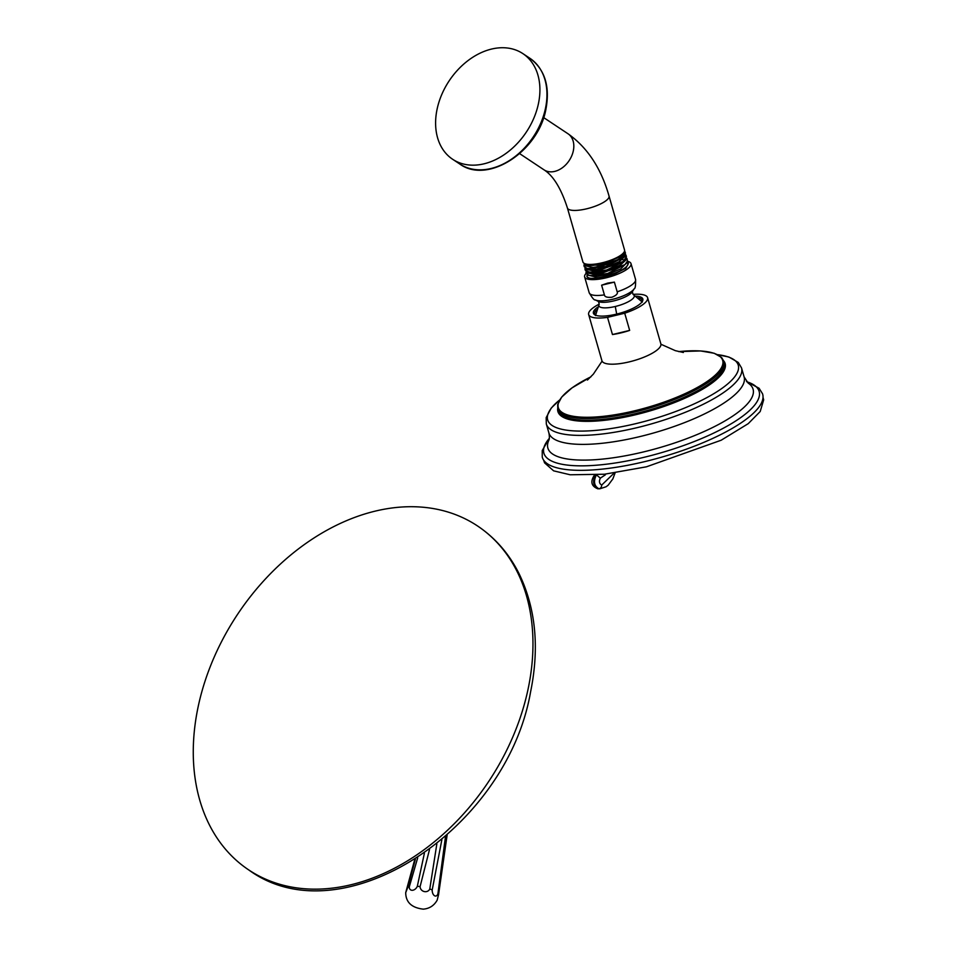 <?xml version="1.0" encoding="UTF-8"?>
<svg xmlns="http://www.w3.org/2000/svg" width="957" height="957" viewBox="0 0 957 957"><rect width="100%" height="100%" fill="white"/><g stroke="black" fill="none" stroke-linecap="round" stroke-linejoin="round"><path stroke-width="1.44" d="M248.784 869.961A206.556 150.823 -56.4 0 1 198.099 706.996A206.556 150.823 123.6 0 1 477.447 525.907A206.556 150.823 123.6 0 1 528.132 688.873A206.556 150.823 -56.4 0 1 248.784 869.961C341.649 938.087 506.612 829.575 530.525 692.21C539.64 647.722 535.776 608.102 518.909 573.363C508.897 553.541 495.068 537.714 477.447 525.907M424.37 853.309L417.324 886.29A5.096 3.613 127.7 0 1 412.371 890.285A5.096 3.613 127.7 0 1 409.321 886.732L417.683 857.855M409.321 886.732L407.814 887.271L415.362 859.35M417.324 886.29L420.099 886.589L429.49 849.601M436.847 843.895L429.789 888.957A5.096 4.689 -153.7 0 1 420.099 886.589M429.789 888.957L432.205 889.926L441.847 839.756M445.495 836.597L437.911 893.718A5.096 2.955 -96.8 0 1 434.43 895.68A5.096 2.955 -96.8 0 1 432.205 889.926M437.911 893.718L438.545 894.783L447.11 835.162M407.814 887.271L405.708 892.654C405.792 902.272 411.642 907.774 423.281 909.15C429.454 908.624 434.083 905.633 437.17 900.154L438.545 894.783M405.708 892.654L414.656 859.805M614.179 473.021L601.702 485.067C599.297 483.692 598.843 481.383 600.338 478.141L605.362 474.839L605.171 474.146M746.532 381.568L759.092 388.255L762.538 393.782A114.601 32.67 164 0 1 644.659 461.633A114.601 32.67 164 0 1 542.248 457.051L542.236 450.544L549.33 438.198M633.091 294.385A30.648 8.733 164 0 1 647.59 297.651L660.844 343.814A30.648 8.733 164 0 1 629.287 361.866A30.648 8.733 164 0 1 601.929 360.741L588.663 314.578A30.648 8.733 164 0 1 599.214 304.111L598.484 301.515A18.422 5.252 -16 0 0 613.724 300.917A18.422 5.252 164 0 0 632.314 291.801L634.18 288.763A21.186 6.041 -16 0 1 612.803 299.242A21.186 6.041 -16 0 1 595.302 299.924L598.508 301.515M647.59 297.651A30.648 8.733 164 0 1 624.718 313.214L629.658 330.404A30.648 8.733 164 0 1 620.961 332.892A30.648 8.733 164 0 1 612.456 334.543L607.528 317.353A30.648 8.733 164 0 1 588.663 314.578M624.718 313.214L607.528 317.353M636.142 296.168A25.719 7.333 164 0 1 642.326 301.431A25.719 7.333 164 0 1 616.368 314.159A25.719 7.333 164 0 1 595.122 314.997A25.719 7.333 164 0 1 597.575 307.245M629.658 330.404L612.456 334.543M595.804 315.284A24.655 7.022 164 0 1 594.716 313.908A24.655 7.022 164 0 1 596.57 309.936M638.427 297.926A24.655 7.022 164 0 1 642.099 300.295A24.655 7.022 164 0 1 641.908 302.041M617.181 291.801C618.031 293.679 616.272 295.486 611.906 297.232C607.157 297.675 604.657 296.885 604.393 294.876L601.618 285.198L614.394 282.124L617.181 291.801A24.116 6.878 -16 0 0 635.556 279.432C635.747 285.509 635.292 288.619 634.18 288.763M627.409 261.285A24.116 6.878 164 0 1 631.01 263.606A24.116 6.878 164 0 1 606.176 277.805A24.116 6.878 -16 0 1 584.643 276.932L589.189 292.746A24.116 6.878 -16 0 0 604.393 294.876M614.394 282.124L607.695 283.093L601.618 285.198M586.222 273.283A24.116 6.878 -16 0 0 584.643 276.932M625.591 268.391L611.08 275.736A21.652 6.173 164 0 1 587.012 276.25A21.652 6.173 164 0 1 587.012 276.226L587.263 274.815M586.94 275.724C585.397 283.487 627.78 272.231 628.163 263.522L626.488 263.019M627.397 261.345L628.163 263.522M611.08 275.736L625.95 268.08L628.402 263.462L628.115 262.457M588.364 275.269L595.027 276.8L608.054 274.324L620.734 268.893L626.512 263.079M590.78 275.736L607.683 273.475L624.945 264.634M626.416 257.828L627.098 258.892L617.002 268.271L594.955 274.515L585.983 272.637L586.282 273.69L589.5 275.52L595.254 275.592L624.957 264.634L627.457 261.07L627.098 258.904M585.983 272.637L586.163 271.286M584.296 263.833L583.937 265.52L592.909 267.398C604.011 266.034 613.581 262.637 621.631 257.206L620.507 256.62A20.468 5.838 -16 0 0 623.904 252.373M625.435 254.311L626.069 255.34L615.985 264.718L593.926 270.963L584.954 269.073L585.11 267.793M587.263 271.776L594.01 273.319L607.24 270.783L620.004 265.256L625.627 259.407M586.151 268.283L592.933 269.85L606.26 267.302L619.107 261.728L624.718 255.83M584.679 263.654L584.93 264.527L599.357 265.352L620.507 256.62L620.256 255.746A20.468 5.838 -16 0 0 621.607 254.682L622.445 253.928A21.652 6.173 164 0 1 621.021 255.064A21.652 6.173 164 0 1 592.036 264.371A21.652 6.173 164 0 1 586.773 264.18A21.652 6.173 164 0 1 582.921 261.979L567.417 207.992A21.652 6.173 164 0 0 576.533 210.384A21.652 6.173 164 0 0 598.759 204.774A21.652 6.173 164 0 0 609.035 196.041L624.55 250.016A21.652 6.173 164 0 1 622.445 253.928M586.773 264.18L587.885 264.359A20.468 5.838 164 0 0 620.256 255.746C612.456 260.986 603.269 264.216 592.694 265.436L587.431 265.304L592.694 265.436A20.468 5.838 164 0 1 584.703 263.63M587.431 265.304L584.069 263.307M621.631 257.206A21.652 6.173 -16 0 0 625.16 252.158A21.652 6.173 -16 0 0 624.514 251.189M584.954 269.073L585.289 270.245L589.811 272.278L606.666 270.006L622.983 262.051L626.428 256.56L626.069 255.34M587.502 268.606L605.697 266.513L622.983 257.708L593.268 268.69L587.502 268.606L584.296 266.788L583.937 265.52M588.483 272.063L594.261 272.135L623.964 261.177M625.16 252.158L625.435 253.103L622.983 257.708M452.649 159.281A63.437 46.319 -56.4 0 1 437.086 109.23A63.437 46.319 123.6 0 1 522.869 53.616A63.437 46.319 123.6 0 1 538.432 103.667A63.437 46.319 -56.4 0 1 452.649 159.281L459.695 163.958C487.675 184.701 538.612 151.385 545.957 109.014C550.143 86.274 544.796 69.371 529.915 58.293A63.437 46.319 123.6 0 1 545.478 108.344A63.437 46.319 123.6 0 1 459.695 163.958M605.111 474.158L605.362 474.839M600.338 478.141L596.534 474.923M595.601 474.983L596.199 475.294C593.292 481.586 594.201 486.084 598.891 488.764L599.572 488.776M595.278 475.342C592.407 481.634 593.34 486.12 598.077 488.8A3.565 2.835 -86.9 0 1 597.826 488.8L597.826 488.8C591.582 486.312 590.266 482.041 593.878 475.964A3.565 2.44 41.2 0 1 595.278 475.342M597.826 488.8L598.891 488.764A3.565 2.859 93.2 0 0 601.702 485.067M549.294 438.402A111.993 31.928 -16 0 0 643.846 457.35A111.993 31.928 -16 0 0 742.165 416.546A111.993 31.928 -16 0 0 746.663 381.723M548.768 440.376A106.729 30.421 -16 0 0 643.14 452.015A106.729 30.421 -16 0 0 748.159 383.111L744.103 376.879A101.55 28.937 -16 0 1 639.563 436.667A101.55 28.937 164 0 1 548.899 432.947C549.569 436.619 549.533 439.107 548.768 440.376M546.315 423.951L546.172 417.623L551.244 408.065L559.546 400.062A99.169 28.267 164 0 0 636.166 423.568A99.169 28.267 164 0 0 727.619 383.996A99.169 28.267 164 0 0 717.642 354.676L728.911 357.033L738.278 362.452L741.519 367.895A101.55 28.937 164 0 1 636.979 427.683A101.55 28.937 164 0 1 546.315 423.951L548.899 432.947M557.692 408.507A86.991 24.798 -16 0 0 635.568 414.764A86.991 24.798 -16 0 0 723.683 360.837M635.352 413.663A86.357 24.619 -16 0 0 724.258 362.823L723.779 361.148A86.357 24.619 164 0 1 634.874 412A86.357 24.619 164 0 1 557.775 408.83L558.254 410.505A86.357 24.619 -16 0 0 635.352 413.663M558.075 409.656A86.357 24.619 -16 0 0 558.254 410.505M723.779 361.148L721.59 357.475L714.197 353.265L700.56 350.944L678.692 351.614A85.52 24.38 164 0 1 719.843 370.132A85.52 24.38 164 0 1 634.658 410.78A85.52 24.38 164 0 1 561.412 411.917A85.52 24.38 164 0 1 590.924 376.831L572.035 387.86L561.711 397.059L557.68 404.548L557.775 408.83M616.739 314.075A26.066 3.804 -103.5 0 1 615.315 306.479A18.422 5.252 164 0 0 633.056 294.361L642.338 302.101M595.481 315.559L599.238 304.075A18.422 5.252 -16 0 0 615.315 306.479M543.624 117.567L568.003 133.765A21.652 15.814 123.6 0 1 571.736 155.835A21.652 15.814 123.6 0 1 551.794 171.829A21.652 15.814 123.6 0 1 544.031 169.844C553.29 175.717 561.089 188.433 567.417 207.992M543.672 460.221L544.533 462.829L553.625 470.844L570.205 474.78L604.405 474.229L646.43 466.813L721.183 440.22L748.242 423.652L760.205 411.51L763.662 399.894L763.004 397.227M741.519 367.895L744.103 376.879M683.358 352.487L675.343 350.669L660.928 344.245M632.326 291.789L633.044 294.361M631.01 263.606L635.556 279.432M589.189 292.746C592.251 298.01 594.285 300.402 595.302 299.924M625.292 268.666L625.95 268.08M589.5 275.52L590.924 275.76M623.569 259.849L622.194 259.622M568.003 133.765C587.431 147.534 601.116 168.288 609.035 196.041M529.915 58.293L522.869 53.616M519.651 153.634L544.031 169.844M587.431 380.049L593.34 374.151L602.073 361.136M594.752 475.043L593.878 475.964M615.112 472.89L612.827 478.943L608.173 485.187L606.08 486.766L599.979 488.764"/></g></svg>
